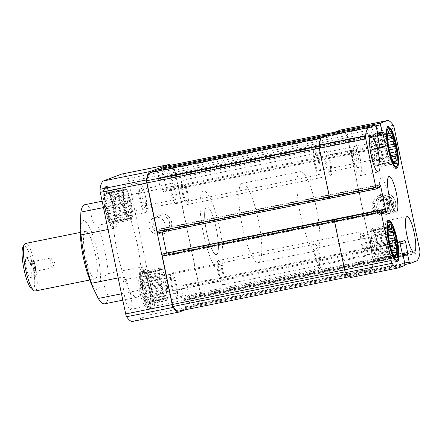 <?xml version="1.0" encoding="UTF-8"?>
<svg xmlns="http://www.w3.org/2000/svg" width="442" height="442" viewBox="0 0 442 442"><rect width="100%" height="100%" fill="white"/><g stroke="black" fill="none" stroke-linecap="round" stroke-linejoin="round"><path stroke-width="0.33" stroke-dasharray="2.21 1.66" d="M393.767 162.33L377.358 165.634A15.161 3.177 78.6 0 0 377.799 164.595L393.192 161.496M377.358 165.634L377.17 167.148L376.418 165.993A15.161 3.177 78.6 0 1 375.639 165.413L393.236 161.871A15.161 3.177 78.6 0 0 393.612 162.225M376.418 165.993L394.015 162.452M373.435 161.38L391.032 157.838A15.161 3.177 78.6 0 0 391.943 159.871L374.346 163.413A15.161 3.177 78.6 0 1 373.435 161.38L372.689 160.225L372.131 157.556L389.728 154.015A15.161 3.177 78.6 0 1 388.932 151.059L388.833 148.722L387.971 146.44L370.374 149.982A15.161 3.177 78.6 0 1 369.91 146.904L387.501 143.363A15.161 3.177 78.6 0 0 387.971 146.44M372.131 157.556A15.161 3.177 78.6 0 1 371.341 154.601L388.932 151.059M369.529 140.346L387.12 136.805A15.161 3.177 78.6 0 0 387.137 139.186L369.54 142.727A15.161 3.177 78.6 0 1 369.529 140.346L369.313 137.937L369.855 137.727L387.452 134.186A15.161 3.177 78.6 0 1 387.49 134.053L388.026 132.224M369.855 137.727A15.161 3.177 78.6 0 1 370.302 136.689L387.894 133.147M387.789 133.307A15.161 3.177 78.6 0 0 387.49 134.053M370.302 136.689L370.49 135.175L371.236 136.335A15.161 3.177 78.6 0 1 372.015 136.91L387.733 133.744M371.236 136.335L387.977 132.965M372.015 136.91L372.556 136.7L373.313 138.91A15.161 3.177 78.6 0 1 374.219 140.943L387.64 138.241M373.313 138.91L387.595 136.031M374.219 140.943L374.965 142.097L375.523 144.766A15.161 3.177 78.6 0 1 376.319 147.722L388.424 145.285M375.523 144.766L387.988 142.258M376.319 147.722L377.07 149.926L377.286 152.341A15.161 3.177 78.6 0 1 377.75 155.418L390.071 152.938M377.286 152.341L389.325 149.915M377.75 155.418L378.308 158.087L378.114 159.595A15.161 3.177 78.6 0 1 378.131 161.976L392.115 159.159M378.114 159.595L391.286 156.949M387.12 136.805L387.452 134.186M387.501 143.363L387.595 140.567L387.137 139.186M391.032 157.838L390.938 156.551L389.728 154.015M375.639 165.413L393.347 161.949L391.943 159.871M394.292 256.062L377.882 259.366A15.161 3.177 78.6 0 0 378.324 258.327L393.717 255.227M377.882 259.366L377.695 260.879L376.943 259.725A15.161 3.177 78.6 0 1 376.164 259.15L393.761 255.609A15.161 3.177 78.6 0 0 394.137 255.957M376.943 259.725L394.54 256.183M373.96 255.111L391.557 251.57A15.161 3.177 78.6 0 0 392.463 253.609L374.871 257.15A15.161 3.177 78.6 0 1 373.96 255.111L373.214 253.957L372.656 251.288L390.253 247.747A15.161 3.177 78.6 0 1 389.457 244.796L389.358 242.454L388.49 240.172L370.899 243.713A15.161 3.177 78.6 0 1 370.429 240.636L388.026 237.094A15.161 3.177 78.6 0 0 388.49 240.172M372.656 251.288A15.161 3.177 78.6 0 1 371.866 248.338L389.457 244.796M370.053 234.083L387.645 230.542A15.161 3.177 78.6 0 0 387.662 232.917L370.064 236.459A15.161 3.177 78.6 0 1 370.053 234.083L369.838 231.669L370.379 231.464L387.977 227.923A15.161 3.177 78.6 0 1 388.015 227.785L388.546 225.956M370.379 231.464A15.161 3.177 78.6 0 1 370.821 230.42L388.419 226.879M388.314 227.039A15.161 3.177 78.6 0 0 388.015 227.785M370.821 230.42L371.015 228.912L371.761 230.067A15.161 3.177 78.6 0 1 372.54 230.641L388.253 227.475M371.761 230.067L388.501 226.696M372.54 230.641L373.081 230.437L373.838 232.641A15.161 3.177 78.6 0 1 374.744 234.68L388.164 231.978M373.838 232.641L388.12 229.768M374.744 234.68L375.49 235.835L376.048 238.503A15.161 3.177 78.6 0 1 376.844 241.454L388.949 239.017M376.048 238.503L388.512 235.989M376.844 241.454L377.595 243.658L377.811 246.072A15.161 3.177 78.6 0 1 378.275 249.15L390.59 246.669M377.811 246.072L389.85 243.647M378.275 249.15L378.833 251.818L378.639 253.332A15.161 3.177 78.6 0 1 378.656 255.708L392.634 252.89M378.639 253.332L391.811 250.68M387.645 230.542L387.977 227.923M388.026 237.094L388.12 234.299L387.662 232.917M391.557 251.57L391.463 250.282L390.253 247.747M376.164 259.15L393.872 255.68L392.463 253.609M114.296 220.801A15.161 3.177 -101.4 0 1 114.257 220.934A15.161 3.177 -101.4 0 1 113.854 221.84L131.445 218.298A15.161 3.177 78.6 0 0 131.887 217.26L114.185 220.724L114.622 218.182L132.219 214.641A15.161 3.177 78.6 0 0 132.208 212.259L114.611 215.801A15.161 3.177 -101.4 0 1 114.622 218.182M129.727 218.077A15.161 3.177 78.6 0 0 130.512 218.657L112.914 222.199A15.161 3.177 -101.4 0 1 112.135 221.619L129.186 218.287L128.434 216.077A15.161 3.177 78.6 0 1 127.528 214.044L126.777 212.889L126.219 210.221A15.161 3.177 78.6 0 1 125.429 207.265L124.672 205.06L124.462 202.646A15.161 3.177 78.6 0 1 123.998 199.569L123.44 196.9L123.627 195.392A15.161 3.177 78.6 0 1 123.616 193.01L123.406 190.601L123.942 190.392A15.161 3.177 78.6 0 1 124.39 189.353L124.578 187.839L125.324 188.994A15.161 3.177 78.6 0 1 126.108 189.574L126.65 189.364L127.401 191.574A15.161 3.177 78.6 0 1 128.307 193.607L129.058 194.762L129.611 197.43A15.161 3.177 78.6 0 1 130.407 200.386L131.158 202.591L131.373 205.005A15.161 3.177 78.6 0 1 131.838 208.083L132.396 210.751L132.208 212.259M112.135 221.619L110.942 221.956L110.837 219.619A15.161 3.177 -101.4 0 1 109.931 217.586L127.528 214.044M110.837 219.619L128.434 216.077M109.931 217.586L108.533 216.558L108.627 213.762A15.161 3.177 -101.4 0 1 107.831 210.806L125.429 207.265M108.627 213.762L126.219 210.221M107.831 210.806L106.428 208.734L106.87 206.187A15.161 3.177 -101.4 0 1 106.4 203.11L123.998 199.569M106.87 206.187L124.462 202.646M106.4 203.11L105.19 200.574L106.036 198.933A15.161 3.177 -101.4 0 1 106.019 196.552L123.616 193.01M106.036 198.933L123.627 195.392M106.019 196.552L105.157 194.27L106.351 193.933A15.161 3.177 -101.4 0 1 106.793 192.894L124.39 189.353M106.351 193.933L123.942 190.392M106.793 192.894L106.329 191.513L107.732 192.535A15.161 3.177 -101.4 0 1 108.511 193.115L126.108 189.574M107.732 192.535L125.324 188.994M126.65 189.364L108.4 193.038L109.804 195.115A15.161 3.177 -101.4 0 1 110.715 197.149L128.307 193.607M109.804 195.115L127.401 191.574M110.715 197.149L110.809 198.436L112.019 200.972A15.161 3.177 -101.4 0 1 112.815 203.928L112.914 206.265L113.776 208.547A15.161 3.177 -101.4 0 1 114.246 211.624L131.838 208.083M113.776 208.547L131.373 205.005M150.125 301.09A15.161 3.177 -101.4 0 1 150.087 301.229A15.161 3.177 -101.4 0 1 149.683 302.135L167.28 298.593A15.161 3.177 78.6 0 0 167.722 297.549L150.015 301.019L150.457 298.472L168.048 294.93A15.161 3.177 78.6 0 0 168.037 292.554L150.44 296.096A15.161 3.177 -101.4 0 1 150.457 298.472M165.562 298.372A15.161 3.177 78.6 0 0 166.341 298.947L148.744 302.488A15.161 3.177 -101.4 0 1 147.965 301.914L165.021 298.577L164.264 296.372A15.161 3.177 78.6 0 1 163.358 294.333L162.612 293.179L162.054 290.51A15.161 3.177 78.6 0 1 161.258 287.56L160.507 285.355L160.297 282.941A15.161 3.177 78.6 0 1 159.827 279.863L159.269 277.195L159.463 275.681A15.161 3.177 78.6 0 1 159.446 273.305L159.236 270.891L159.777 270.686A15.161 3.177 78.6 0 1 160.219 269.648L160.407 268.134L161.159 269.288A15.161 3.177 78.6 0 1 161.938 269.863L162.479 269.659L163.231 271.863A15.161 3.177 78.6 0 1 164.142 273.902L164.888 275.057L165.446 277.725A15.161 3.177 78.6 0 1 166.242 280.676L166.993 282.886L167.203 285.3A15.161 3.177 78.6 0 1 167.673 288.372L168.225 291.04L168.037 292.554M147.965 301.914L146.772 302.251L146.672 299.914A15.161 3.177 -101.4 0 1 145.761 297.875L163.358 294.333M146.672 299.914L164.264 296.372M145.761 297.875L144.363 296.853L144.457 294.052A15.161 3.177 -101.4 0 1 143.667 291.101L161.258 287.56M144.457 294.052L162.054 290.51M143.667 291.101L142.258 289.024L142.7 286.482A15.161 3.177 -101.4 0 1 142.236 283.405L159.827 279.863M142.7 286.482L160.297 282.941M142.236 283.405L141.026 280.869L141.865 279.222A15.161 3.177 -101.4 0 1 141.854 276.847L159.446 273.305M141.865 279.222L159.463 275.681M141.854 276.847L140.987 274.565L142.18 274.228A15.161 3.177 -101.4 0 1 142.628 273.189L160.219 269.648M142.18 274.228L159.777 270.686M142.628 273.189L142.164 271.808L143.562 272.83A15.161 3.177 -101.4 0 1 144.341 273.405L161.938 269.863M143.562 272.83L161.159 269.288M162.479 269.659L144.23 273.333L145.639 275.405A15.161 3.177 -101.4 0 1 146.545 277.443L164.142 273.902M145.639 275.405L163.231 271.863M146.545 277.443L146.639 278.731L147.849 281.267A15.161 3.177 -101.4 0 1 148.645 284.217L148.744 286.56L149.611 288.841A15.161 3.177 -101.4 0 1 150.076 291.913L167.673 288.372M149.611 288.841L167.203 285.3M108.047 229.475L113.572 228.359A50.537 10.591 78.6 0 0 125.202 279.908L124.429 280.062A50.537 10.591 -101.4 0 1 123.274 276.885L118.163 277.919M103.472 207.585L113.445 205.574A50.537 10.591 78.6 0 1 117.257 198.176A50.537 10.591 78.6 0 1 124.788 205.502A15.161 3.177 -101.4 0 1 123.975 185.988A15.161 3.177 -101.4 0 1 130.031 199.961A15.161 3.177 -101.4 0 1 130.07 215.679A15.161 3.177 -101.4 0 1 129.959 215.713A15.161 3.177 -101.4 0 1 129.257 215.525A50.537 10.591 78.6 0 1 140.887 267.073A21.227 4.448 -101.4 0 1 140.959 267.056A21.227 4.448 -101.4 0 1 149.435 286.62A21.227 4.448 -101.4 0 1 149.484 308.627A21.227 4.448 -101.4 0 1 149.335 308.671A21.227 4.448 -101.4 0 1 141.015 289.858A50.537 10.591 78.6 0 1 137.202 297.256A50.537 10.591 78.6 0 1 129.677 289.93A15.161 3.177 -101.4 0 1 130.594 309.417A15.161 3.177 -101.4 0 1 130.484 309.444A15.161 3.177 -101.4 0 1 124.379 295.212A15.161 3.177 -101.4 0 1 124.5 279.72A15.161 3.177 -101.4 0 1 125.202 279.908M129.257 215.525L128.484 215.685A50.537 10.591 -101.4 0 1 129.639 218.856A18.194 3.812 -101.4 0 1 122.865 203.685A50.537 10.591 -101.4 0 1 124.014 205.657L124.788 205.502M122.865 203.685L91.091 210.077A50.537 10.591 78.6 0 0 84.709 204.729M121.765 174.043A52.559 11.017 -101.4 0 1 127.81 178.695A3.437 0.718 -101.4 0 1 128.777 181.496L154.175 303.09A3.437 0.718 -101.4 0 1 154.44 306.162A52.559 11.017 -101.4 0 1 150.728 314.56L133.07 321.279A52.559 11.017 -101.4 0 1 132.699 321.389M113.572 228.359A21.227 4.448 -101.4 0 1 113.506 228.376A21.227 4.448 -101.4 0 1 104.953 208.447A21.227 4.448 -101.4 0 1 105.13 186.762A21.227 4.448 -101.4 0 1 113.445 205.574M86.731 270.863A35.266 7.392 78.6 0 0 97.621 289.626A35.266 7.392 78.6 0 0 99.947 268.637A35.266 7.392 78.6 0 0 87.173 223.182A35.266 7.392 78.6 0 0 80.93 242.039M129.639 218.856L97.859 225.254A50.537 10.591 78.6 0 1 108.334 273.626C102.4 274.488 102.467 286.035 108.467 296.411L141.015 289.858M104.649 303.809A50.537 10.591 78.6 0 0 108.467 296.411M97.859 225.254C93.223 225.028 90.964 219.972 91.091 210.077M112.815 203.928L130.407 200.386M112.019 200.972L129.611 197.43M108.334 273.626L140.887 267.073M123.274 276.885A18.194 3.812 -101.4 0 1 130.047 292.063A50.537 10.591 -101.4 0 1 128.898 290.085L129.677 289.93M130.047 292.063L121.478 293.786M148.645 284.217L166.242 280.676M147.849 281.267L165.446 277.725M363.341 272.902A1.619 0.337 -101.4 0 1 363.33 272.902L404.983 264.52L363.341 272.902L369.683 270.487A52.559 11.017 -101.4 0 0 373.396 262.089A3.437 0.718 -101.4 0 0 373.131 259.018L347.732 137.429A3.437 0.718 -101.4 0 0 346.766 134.622A52.559 11.017 -101.4 0 0 340.721 129.976M363.33 272.902A1.619 0.337 -101.4 0 1 362.689 271.443L362.484 270.454A1.619 0.337 -101.4 0 0 363.125 271.913A1.619 0.337 -101.4 0 1 363.125 271.913L369.473 269.498A51.548 10.807 -101.4 0 0 373.12 261.261A2.425 0.508 -101.4 0 0 372.932 259.095L347.528 137.501A2.425 0.508 -101.4 0 0 346.848 135.523A51.548 10.807 -101.4 0 0 340.92 130.965A51.548 10.807 -101.4 0 0 340.555 131.07L334.218 133.484A1.619 0.337 -101.4 0 0 334.224 135.186L334.019 134.197A1.619 0.337 -101.4 0 1 333.898 133.407M329.058 134.385A1.619 0.337 -101.4 0 1 329.688 135.849L329.892 136.838L157.44 171.546L158.761 177.877L158.612 180.065L160.678 189.955A2.425 0.508 -101.4 0 0 161.639 192.148A2.425 0.508 -101.4 0 0 161.656 192.143L166.148 190.436A2.425 0.508 -101.4 0 0 166.137 187.878L164.07 177.988L163.092 176.225L161.772 169.899A1.619 0.337 -101.4 0 1 161.65 169.109M330.036 198.265L330.235 198.187A1.619 0.337 -101.4 0 1 330.224 198.193A1.619 0.337 -101.4 0 1 329.583 196.729L319.444 148.192A2.425 0.508 -101.4 0 1 319.257 146.026A51.548 10.807 -101.4 0 1 322.903 137.788L329.24 135.374A1.619 0.337 -101.4 0 1 329.251 135.374A1.619 0.337 -101.4 0 1 329.892 136.838M404.861 263.73L358.357 273.09L358.153 272.101A1.619 0.337 -101.4 0 1 358.158 273.808L351.821 276.217A51.548 10.807 -101.4 0 1 351.456 276.322A51.548 10.807 -101.4 0 1 345.528 271.764A2.425 0.508 -101.4 0 1 344.848 269.786L334.704 221.249A1.619 0.337 -101.4 0 1 334.699 219.547M358.357 273.09A1.619 0.337 -101.4 0 1 358.368 274.797L352.025 277.206A52.559 11.017 -101.4 0 1 351.655 277.316M168.468 165.678A51.548 10.807 -101.4 0 1 174.397 170.236A2.425 0.508 -101.4 0 1 175.076 172.214L200.48 293.808A2.425 0.508 -101.4 0 1 200.668 295.974A51.548 10.807 -101.4 0 1 197.022 304.212L190.684 306.626A1.619 0.337 -101.4 0 1 190.673 306.626A1.619 0.337 -101.4 0 1 190.032 305.162L188.712 298.836L188.856 296.643L186.795 286.759A2.425 0.508 -101.4 0 0 185.833 284.56A2.425 0.508 -101.4 0 0 185.817 284.565L181.319 286.278A2.425 0.508 -101.4 0 0 181.336 288.836L183.402 298.72L184.375 300.483L185.701 306.814A1.619 0.337 -101.4 0 1 185.706 308.516L179.369 310.93A51.548 10.807 -101.4 0 1 179.004 311.035M395.518 201.878A10.105 9.879 -110.8 0 0 379.197 196.237A10.105 9.879 -110.8 0 0 382.778 213.364A10.105 9.879 -110.8 0 0 395.518 201.878M185.143 309.803L197.231 305.201L150.728 314.56M170.573 165.253A52.559 11.017 -101.4 0 1 174.314 169.336A3.437 0.718 -101.4 0 1 175.281 172.137L200.679 293.731A3.437 0.718 -101.4 0 1 200.944 296.803A52.559 11.017 -101.4 0 1 197.231 305.201M156.811 170.082A1.619 0.337 -101.4 0 1 157.44 171.546M163.54 253.769L164.501 256.388L166.512 255.62A2.425 0.508 -101.4 0 0 166.523 253.167M162.103 232.033L161.871 230.917A2.425 0.508 -101.4 0 0 160.916 228.724A2.425 0.508 -101.4 0 0 160.894 228.724L158.888 229.492L159.065 232.409L157.783 232.901M171.524 221.823A10.105 9.879 -110.8 0 0 155.203 216.182A10.105 9.879 -110.8 0 0 158.777 233.31A10.105 9.879 -110.8 0 0 171.524 221.823M388.275 213.718A18.194 3.812 78.6 0 0 388.231 194.856A18.194 3.812 78.6 0 0 380.965 178.087A18.194 3.812 78.6 0 0 380.816 196.673A18.194 3.812 78.6 0 0 388.142 213.757A18.194 3.812 78.6 0 0 388.275 213.718M95.373 278.858A24.255 5.083 78.6 0 0 95.317 253.708A24.255 5.083 78.6 0 0 85.632 231.348A24.255 5.083 78.6 0 0 85.433 256.128A24.255 5.083 78.6 0 0 95.201 278.908A24.255 5.083 78.6 0 0 95.373 278.858M124.429 280.062A15.161 3.177 -101.4 0 1 128.898 290.085M128.484 215.685A15.161 3.177 -101.4 0 1 124.014 205.657M165.816 294.007A10.105 2.116 78.6 0 0 166.142 293.709A10.105 2.116 78.6 0 0 165.827 283.703A10.105 2.116 78.6 0 0 162.247 274.349A10.105 2.116 78.6 0 0 161.501 283.637A10.105 2.116 78.6 0 0 165.816 294.007M168.048 294.93L168.264 297.344L167.722 297.549M167.28 298.593L167.087 300.101L166.341 298.947M167.137 291.958A8.359 1.751 78.6 0 0 167.407 291.709A8.359 1.751 78.6 0 0 167.142 283.438A8.359 1.751 78.6 0 0 164.186 275.703A8.359 1.751 78.6 0 0 163.778 275.587A8.359 1.751 78.6 0 0 163.711 284.129A8.359 1.751 78.6 0 0 167.076 291.974A8.359 1.751 78.6 0 0 167.137 291.958M222.425 280.83A8.359 1.751 78.6 0 0 222.403 272.161A8.359 1.751 78.6 0 0 219.066 264.46A8.359 1.751 78.6 0 0 219 272.996A8.359 1.751 78.6 0 0 222.365 280.847A8.359 1.751 78.6 0 0 222.425 280.83M223.249 284.781A12.398 2.597 78.6 0 0 223.221 271.929A12.398 2.597 78.6 0 0 218.271 260.498A12.398 2.597 78.6 0 0 218.171 273.167A12.398 2.597 78.6 0 0 223.166 284.808A12.398 2.597 78.6 0 0 223.249 284.781M366.639 255.924A12.398 2.597 78.6 0 0 366.611 243.067A12.398 2.597 78.6 0 0 361.655 231.636A12.398 2.597 78.6 0 0 361.556 244.304A12.398 2.597 78.6 0 0 366.551 255.946A12.398 2.597 78.6 0 0 366.639 255.924M365.81 251.968A8.359 1.751 78.6 0 0 365.794 243.304A8.359 1.751 78.6 0 0 362.457 235.597A8.359 1.751 78.6 0 0 362.385 244.139A8.359 1.751 78.6 0 0 365.755 251.984A8.359 1.751 78.6 0 0 365.81 251.968M395.723 255.973A18.194 3.812 78.6 0 0 395.684 237.111A18.194 3.812 78.6 0 0 388.419 220.337A18.194 3.812 78.6 0 0 388.269 238.929A18.194 3.812 78.6 0 0 395.596 256.012A18.194 3.812 78.6 0 0 395.723 255.973M392.037 246.686A8.359 1.751 78.6 0 0 392.015 238.023A8.359 1.751 78.6 0 0 388.678 230.321A8.359 1.751 78.6 0 0 388.352 230.586A8.359 1.751 78.6 0 0 388.612 238.857A8.359 1.751 78.6 0 0 391.573 246.586A8.359 1.751 78.6 0 0 391.977 246.702A8.359 1.751 78.6 0 0 392.037 246.686M394.071 248.061A10.105 2.116 78.6 0 0 393.816 236.52A10.105 2.116 78.6 0 0 389.612 228.586A10.105 2.116 78.6 0 0 389.932 238.592A10.105 2.116 78.6 0 0 393.507 247.94A10.105 2.116 78.6 0 0 394.071 248.061M146.092 306.295A15.161 3.177 78.6 0 0 146.059 290.576A15.161 3.177 78.6 0 0 140.004 276.598A15.161 3.177 78.6 0 0 139.882 292.09A15.161 3.177 78.6 0 0 145.987 306.328A15.161 3.177 78.6 0 0 146.092 306.295M145.059 301.35A10.105 2.116 78.6 0 0 145.39 301.052A10.105 2.116 78.6 0 0 145.07 291.046A10.105 2.116 78.6 0 0 141.49 281.698A10.105 2.116 78.6 0 0 140.744 290.985A10.105 2.116 78.6 0 0 145.059 301.35M146.379 299.3A8.359 1.751 78.6 0 0 146.65 299.052A8.359 1.751 78.6 0 0 146.39 290.781A8.359 1.751 78.6 0 0 143.429 283.051A8.359 1.751 78.6 0 0 143.026 282.935A8.359 1.751 78.6 0 0 142.954 291.471A8.359 1.751 78.6 0 0 146.324 299.317A8.359 1.751 78.6 0 0 146.379 299.3M175.706 293.4A8.359 1.751 78.6 0 0 175.684 284.736A8.359 1.751 78.6 0 0 172.347 277.029A8.359 1.751 78.6 0 0 172.281 285.571A8.359 1.751 78.6 0 0 175.645 293.416A8.359 1.751 78.6 0 0 175.706 293.4M176.529 297.356A12.398 2.597 78.6 0 0 176.502 284.499A12.398 2.597 78.6 0 0 171.551 273.068A12.398 2.597 78.6 0 0 171.452 285.736A12.398 2.597 78.6 0 0 176.446 297.378A12.398 2.597 78.6 0 0 176.529 297.356M319.92 268.493A12.398 2.597 78.6 0 0 319.892 255.636A12.398 2.597 78.6 0 0 314.936 244.205A12.398 2.597 78.6 0 0 314.837 256.874A12.398 2.597 78.6 0 0 319.831 268.515A12.398 2.597 78.6 0 0 319.92 268.493M319.091 264.537A8.359 1.751 78.6 0 0 319.074 255.874A8.359 1.751 78.6 0 0 315.737 248.166A8.359 1.751 78.6 0 0 315.665 256.708A8.359 1.751 78.6 0 0 319.036 264.554A8.359 1.751 78.6 0 0 319.091 264.537M374.385 253.41A8.359 1.751 78.6 0 0 374.363 244.741A8.359 1.751 78.6 0 0 371.026 237.039A8.359 1.751 78.6 0 0 370.694 237.304A8.359 1.751 78.6 0 0 370.96 245.575A8.359 1.751 78.6 0 0 373.915 253.31A8.359 1.751 78.6 0 0 374.324 253.426A8.359 1.751 78.6 0 0 374.385 253.41M376.418 254.78A10.105 2.116 78.6 0 0 376.164 243.238A10.105 2.116 78.6 0 0 371.96 235.304A10.105 2.116 78.6 0 0 372.274 245.31A10.105 2.116 78.6 0 0 375.855 254.664A10.105 2.116 78.6 0 0 376.418 254.78M370.429 240.636L369.877 237.973L370.064 236.459M371.866 248.338L371.109 246.128L370.899 243.713M375.623 259.355L374.871 257.15M378.656 255.708L378.866 258.122L378.324 258.327M151.037 308.317A21.227 4.448 78.6 0 0 150.987 286.311A21.227 4.448 78.6 0 0 142.512 266.741A21.227 4.448 78.6 0 0 141.672 267.416A21.227 4.448 78.6 0 0 142.335 288.427A21.227 4.448 78.6 0 0 149.855 308.063A21.227 4.448 78.6 0 0 150.888 308.361A21.227 4.448 78.6 0 0 151.037 308.317M149.153 307.046A19.608 4.111 -101.4 0 1 148.064 306.814A19.608 4.111 -101.4 0 1 141.12 288.676A19.608 4.111 -101.4 0 1 140.506 269.261A19.608 4.111 -101.4 0 1 141.142 268.681A19.608 4.111 -101.4 0 1 149.037 286.383A19.608 4.111 -101.4 0 1 149.153 307.046M150.076 291.913L149.982 294.715L150.44 296.096M149.683 302.135L148.843 303.776L148.744 302.488M148.617 304.477A16.978 3.558 78.6 0 0 149.556 303.057A16.978 3.558 78.6 0 0 148.639 287.162A16.978 3.558 78.6 0 0 143.33 272.145A16.978 3.558 78.6 0 0 141.136 285.692A16.978 3.558 78.6 0 0 148.617 304.477M388.059 220.829A21.227 4.448 78.6 0 0 387.214 220.652A21.227 4.448 78.6 0 0 387.043 242.338A21.227 4.448 78.6 0 0 395.59 262.272A21.227 4.448 78.6 0 0 395.745 262.228A21.227 4.448 78.6 0 0 396.303 261.78M396.43 261.598A21.227 4.448 78.6 0 0 395.767 240.586A21.227 4.448 78.6 0 0 388.247 220.95M129.981 213.713A10.105 2.116 78.6 0 0 130.313 213.414A10.105 2.116 78.6 0 0 129.992 203.408A10.105 2.116 78.6 0 0 126.412 194.06A10.105 2.116 78.6 0 0 125.666 203.348A10.105 2.116 78.6 0 0 129.981 213.713M132.219 214.641L132.429 217.05L131.887 217.26M131.445 218.298L131.257 219.812L130.512 218.657M131.302 211.663A8.359 1.751 78.6 0 0 131.572 211.414A8.359 1.751 78.6 0 0 131.313 203.143A8.359 1.751 78.6 0 0 128.351 195.414A8.359 1.751 78.6 0 0 127.948 195.298A8.359 1.751 78.6 0 0 127.876 203.834A8.359 1.751 78.6 0 0 131.246 211.679A8.359 1.751 78.6 0 0 131.302 211.663M186.59 200.535A8.359 1.751 78.6 0 0 186.574 191.872A8.359 1.751 78.6 0 0 183.237 184.165A8.359 1.751 78.6 0 0 183.17 192.706A8.359 1.751 78.6 0 0 186.535 200.552A8.359 1.751 78.6 0 0 186.59 200.535M187.419 204.491A12.398 2.597 78.6 0 0 187.391 191.635A12.398 2.597 78.6 0 0 182.435 180.203A12.398 2.597 78.6 0 0 182.336 192.872A12.398 2.597 78.6 0 0 187.331 204.513A12.398 2.597 78.6 0 0 187.419 204.491M330.804 175.629A12.398 2.597 78.6 0 0 330.776 162.772A12.398 2.597 78.6 0 0 325.826 151.341A12.398 2.597 78.6 0 0 325.726 164.01A12.398 2.597 78.6 0 0 330.721 175.651A12.398 2.597 78.6 0 0 330.804 175.629M329.981 171.673A8.359 1.751 78.6 0 0 329.959 163.01A8.359 1.751 78.6 0 0 326.621 155.308A8.359 1.751 78.6 0 0 326.555 163.844A8.359 1.751 78.6 0 0 329.92 171.689A8.359 1.751 78.6 0 0 329.981 171.673M359.893 175.678A18.194 3.812 78.6 0 0 359.849 156.816A18.194 3.812 78.6 0 0 352.583 140.048A18.194 3.812 78.6 0 0 352.434 158.634A18.194 3.812 78.6 0 0 359.766 175.717A18.194 3.812 78.6 0 0 359.893 175.678M356.202 166.396A8.359 1.751 78.6 0 0 356.186 157.728A8.359 1.751 78.6 0 0 352.849 150.026A8.359 1.751 78.6 0 0 352.517 150.291A8.359 1.751 78.6 0 0 352.782 158.562A8.359 1.751 78.6 0 0 355.738 166.297A8.359 1.751 78.6 0 0 356.147 166.413A8.359 1.751 78.6 0 0 356.202 166.396M358.241 167.767A10.105 2.116 78.6 0 0 357.987 156.225A10.105 2.116 78.6 0 0 353.782 148.291A10.105 2.116 78.6 0 0 354.097 158.297A10.105 2.116 78.6 0 0 357.677 167.651A10.105 2.116 78.6 0 0 358.241 167.767M145.567 212.563A15.161 3.177 78.6 0 0 145.534 196.845A15.161 3.177 78.6 0 0 139.479 182.866A15.161 3.177 78.6 0 0 139.357 198.359A15.161 3.177 78.6 0 0 145.462 212.591A15.161 3.177 78.6 0 0 145.567 212.563M144.534 207.618A10.105 2.116 78.6 0 0 144.865 207.32A10.105 2.116 78.6 0 0 144.551 197.314A10.105 2.116 78.6 0 0 140.97 187.96A10.105 2.116 78.6 0 0 140.225 197.248A10.105 2.116 78.6 0 0 144.534 207.618M145.854 205.569A8.359 1.751 78.6 0 0 146.125 205.32A8.359 1.751 78.6 0 0 145.866 197.044A8.359 1.751 78.6 0 0 142.904 189.314A8.359 1.751 78.6 0 0 142.501 189.198A8.359 1.751 78.6 0 0 142.435 197.74A8.359 1.751 78.6 0 0 145.799 205.585A8.359 1.751 78.6 0 0 145.854 205.569M175.181 199.662A8.359 1.751 78.6 0 0 175.165 190.999A8.359 1.751 78.6 0 0 171.827 183.297A8.359 1.751 78.6 0 0 171.756 191.834A8.359 1.751 78.6 0 0 175.12 199.679A8.359 1.751 78.6 0 0 175.181 199.662M176.01 203.618A12.398 2.597 78.6 0 0 175.977 190.767A12.398 2.597 78.6 0 0 171.026 179.336A12.398 2.597 78.6 0 0 170.927 192.005A12.398 2.597 78.6 0 0 175.922 203.646A12.398 2.597 78.6 0 0 176.01 203.618M319.395 174.756A12.398 2.597 78.6 0 0 319.367 161.905A12.398 2.597 78.6 0 0 314.417 150.473A12.398 2.597 78.6 0 0 314.312 163.142A12.398 2.597 78.6 0 0 319.306 174.783A12.398 2.597 78.6 0 0 319.395 174.756M318.572 170.805A8.359 1.751 78.6 0 0 318.549 162.137A8.359 1.751 78.6 0 0 315.212 154.435A8.359 1.751 78.6 0 0 315.146 162.971A8.359 1.751 78.6 0 0 318.511 170.822A8.359 1.751 78.6 0 0 318.572 170.805M373.86 159.672A8.359 1.751 78.6 0 0 373.838 151.009A8.359 1.751 78.6 0 0 370.501 143.307A8.359 1.751 78.6 0 0 370.169 143.573A8.359 1.751 78.6 0 0 370.435 151.844A8.359 1.751 78.6 0 0 373.391 159.573A8.359 1.751 78.6 0 0 373.799 159.689A8.359 1.751 78.6 0 0 373.86 159.672M375.893 161.048A10.105 2.116 78.6 0 0 375.639 149.507A10.105 2.116 78.6 0 0 371.435 141.573A10.105 2.116 78.6 0 0 371.75 151.578A10.105 2.116 78.6 0 0 375.33 160.927A10.105 2.116 78.6 0 0 375.893 161.048M369.91 146.904L369.352 144.236L369.54 142.727M371.341 154.601L370.584 152.396L370.374 149.982M375.098 165.623L374.346 163.413M378.131 161.976L378.341 164.385L377.799 164.595M115.202 228.022A21.227 4.448 78.6 0 0 115.152 206.016A21.227 4.448 78.6 0 0 106.677 186.452A21.227 4.448 78.6 0 0 105.842 187.121A21.227 4.448 78.6 0 0 106.505 208.138A21.227 4.448 78.6 0 0 114.019 227.768A21.227 4.448 78.6 0 0 115.053 228.066A21.227 4.448 78.6 0 0 115.202 228.022M113.323 226.752A19.608 4.111 -101.4 0 1 112.229 226.519A19.608 4.111 -101.4 0 1 105.284 208.381A19.608 4.111 -101.4 0 1 104.671 188.966A19.608 4.111 -101.4 0 1 105.306 188.386A19.608 4.111 -101.4 0 1 113.207 206.088A19.608 4.111 -101.4 0 1 113.323 226.752M114.246 211.624L114.146 214.42L114.611 215.801M113.854 221.84L113.008 223.481L112.914 222.199M112.787 224.182A16.978 3.558 78.6 0 0 113.721 222.762A16.978 3.558 78.6 0 0 112.804 206.867A16.978 3.558 78.6 0 0 107.5 191.85A16.978 3.558 78.6 0 0 105.301 205.397A16.978 3.558 78.6 0 0 112.787 224.182M387.535 127.097A21.227 4.448 78.6 0 0 386.695 126.92A21.227 4.448 78.6 0 0 386.518 148.606A21.227 4.448 78.6 0 0 395.071 168.535A21.227 4.448 78.6 0 0 395.22 168.496A21.227 4.448 78.6 0 0 395.778 168.048M395.905 167.866A21.227 4.448 78.6 0 0 395.242 146.849A21.227 4.448 78.6 0 0 387.722 127.219M168.264 297.344L150.015 301.019M168.225 291.04L149.982 294.715M166.993 282.886L148.744 286.56M164.888 275.057L146.639 278.731M160.407 268.134L142.164 271.808M159.236 270.891L140.987 274.565M159.269 277.195L141.026 280.869M160.507 285.355L142.258 289.024M162.612 293.179L144.363 296.853M165.021 298.577L146.772 302.251M167.087 300.101L148.843 303.776M132.429 217.05L114.185 220.724M132.396 210.751L114.146 214.42M131.158 202.591L112.914 206.265M129.058 194.762L110.809 198.436M124.578 187.839L106.329 191.513M123.406 190.601L105.157 194.27M123.44 196.9L105.19 200.574M124.672 205.06L106.428 208.734M126.777 212.889L108.533 216.558M129.186 218.287L110.942 221.956M131.257 219.812L113.008 223.481M378.866 258.122L393.673 255.139M378.833 251.818L391.352 249.299M377.595 243.658L389.352 241.293M375.49 235.835L388.242 233.266M373.081 230.437L391.33 226.763M371.015 228.912L389.258 225.238M369.838 231.669L388.087 227.995M369.877 237.973L388.12 234.299M371.109 246.128L389.358 242.454M373.214 253.957L391.463 250.282M377.695 260.879L395.938 257.205M378.341 164.385L393.148 161.407M378.308 158.087L390.833 155.562M377.07 149.926L388.833 147.562M374.965 142.097L387.722 139.534M372.556 136.7L390.805 133.031M370.49 135.175L388.739 131.506M369.313 137.937L387.562 134.263M369.352 144.236L387.595 140.567M370.584 152.396L388.833 148.722M372.689 160.225L390.938 156.551M377.17 167.148L395.413 163.474M216.481 254.482A24.255 5.083 78.6 0 0 216.42 229.332A24.255 5.083 78.6 0 0 206.734 206.972A24.255 5.083 78.6 0 0 206.536 231.752A24.255 5.083 78.6 0 0 216.309 254.531A24.255 5.083 78.6 0 0 216.481 254.482A24.255 5.083 78.6 0 0 216.42 229.332A24.255 5.083 78.6 0 0 206.734 206.972A24.255 5.083 78.6 0 0 206.536 231.752A24.255 5.083 78.6 0 0 216.309 254.531A24.255 5.083 78.6 0 0 216.481 254.482M219.785 270.3A40.426 8.475 78.6 0 0 219.691 228.387A40.426 8.475 78.6 0 0 203.541 191.115A40.426 8.475 78.6 0 0 203.215 232.42A40.426 8.475 78.6 0 0 219.497 270.382A40.426 8.475 78.6 0 0 219.785 270.3A40.426 8.475 78.6 0 0 219.691 228.387A40.426 8.475 78.6 0 0 203.541 191.115A40.426 8.475 78.6 0 0 203.215 232.42A40.426 8.475 78.6 0 0 219.497 270.382A40.426 8.475 78.6 0 0 219.785 270.3M316.665 250.802A40.426 8.475 78.6 0 0 316.571 208.884A40.426 8.475 78.6 0 0 300.427 171.618A40.426 8.475 78.6 0 0 300.096 212.922A40.426 8.475 78.6 0 0 316.384 250.885A40.426 8.475 78.6 0 0 316.665 250.802M169.496 222.293A8.359 8.166 -110.8 0 0 158.518 216.094A8.359 8.166 -110.8 0 0 153.855 226.807A8.359 8.166 -110.8 0 0 169.496 222.293M165.032 223.995A8.359 8.166 -110.8 0 0 154.048 217.796A8.359 8.166 -110.8 0 0 149.39 228.508A8.359 8.166 -110.8 0 0 165.032 223.995M393.496 202.348A8.359 8.166 -110.8 0 0 382.512 196.149A8.359 8.166 -110.8 0 0 377.855 206.862A8.359 8.166 -110.8 0 0 393.496 202.348M388.225 204.353A8.359 8.166 -110.8 0 0 377.241 198.154A8.359 8.166 -110.8 0 0 372.584 208.867A8.359 8.166 -110.8 0 0 388.225 204.353M31.719 289.096A22.238 4.663 78.6 0 0 32.957 289.361A22.238 4.663 78.6 0 0 32.393 263.968A22.238 4.663 78.6 0 0 23.144 246.514M30.476 277.493A10.105 2.116 78.6 0 0 30.454 267.018A10.105 2.116 78.6 0 0 26.415 257.697A10.105 2.116 78.6 0 0 26.332 268.023A10.105 2.116 78.6 0 0 30.404 277.515A10.105 2.116 78.6 0 0 30.476 277.493M35.133 290.996A24.255 5.083 78.6 0 0 35.305 290.947A24.255 5.083 78.6 0 0 35.249 265.797A24.255 5.083 78.6 0 0 25.564 243.437M258.537 262.504A40.426 8.475 78.6 0 0 258.443 220.586A40.426 8.475 78.6 0 0 242.293 183.314A40.426 8.475 78.6 0 0 241.967 224.624A40.426 8.475 78.6 0 0 258.25 262.587A40.426 8.475 78.6 0 0 258.537 262.504M35.128 276.559A10.105 2.116 78.6 0 0 35.1 266.078A10.105 2.116 78.6 0 0 31.067 256.763A10.105 2.116 78.6 0 0 30.984 267.09A10.105 2.116 78.6 0 0 35.056 276.582A10.105 2.116 78.6 0 0 35.128 276.559M34.299 272.603A6.066 1.271 78.6 0 0 34.498 272.427A6.066 1.271 78.6 0 0 34.305 266.421A6.066 1.271 78.6 0 0 32.161 260.813A6.066 1.271 78.6 0 0 31.713 266.382A6.066 1.271 78.6 0 0 34.299 272.603M35.122 271.322A4.973 1.044 78.6 0 0 35.288 271.178A4.973 1.044 78.6 0 0 35.133 266.255A4.973 1.044 78.6 0 0 33.371 261.658A4.973 1.044 78.6 0 0 33.128 261.587A4.973 1.044 78.6 0 0 33.089 266.664A4.973 1.044 78.6 0 0 35.089 271.333A4.973 1.044 78.6 0 0 35.122 271.322M52.681 267.791A4.973 1.044 78.6 0 0 52.946 267.404A4.973 1.044 78.6 0 0 52.686 262.719A4.973 1.044 78.6 0 0 51.112 258.299A4.973 1.044 78.6 0 0 50.681 258.056A4.973 1.044 78.6 0 0 50.648 258.062A4.973 1.044 78.6 0 0 50.659 263.217A4.973 1.044 78.6 0 0 52.642 267.802A4.973 1.044 78.6 0 0 52.681 267.791M385.662 209.226A5.055 4.939 69.2 0 1 382.833 199.563A5.055 4.939 69.2 0 1 389.242 202.524A5.055 4.939 69.2 0 1 385.662 209.226M382.048 210.602A5.055 4.939 69.2 0 1 379.219 200.933A5.055 4.939 69.2 0 1 385.634 203.9A5.055 4.939 69.2 0 1 382.048 210.602M382.65 213.469A7.984 7.801 69.2 0 1 378.175 198.198A7.984 7.801 69.2 0 1 388.308 202.884A7.984 7.801 69.2 0 1 382.65 213.469M383.855 213.011A7.984 7.801 69.2 0 1 379.38 197.74A7.984 7.801 69.2 0 1 389.512 202.425A7.984 7.801 69.2 0 1 383.855 213.011M384.706 214.928A10.105 9.879 69.2 0 1 379.048 195.596A10.105 9.879 69.2 0 1 391.872 201.524A10.105 9.879 69.2 0 1 384.706 214.928M387.899 213.713A10.105 9.879 69.2 0 1 382.236 194.381A10.105 9.879 69.2 0 1 395.065 200.314A10.105 9.879 69.2 0 1 387.899 213.713M382.711 196.624L385.849 211.652L385.048 211.956L381.91 196.928L385.811 195.999L388.954 211.027L388.148 211.331L385.01 196.303L385.811 195.999M385.849 211.652L388.954 211.027M385.048 211.956L388.148 211.331M381.91 196.928L385.01 196.303M416.187 261.128L369.683 270.487M329.24 135.374L323.29 136.572L329.251 135.374M322.903 137.788L321.13 138.147M190.673 306.626L363.125 271.913L190.684 306.626M369.473 269.498L197.022 304.212M419.9 252.73L373.396 262.089M404.872 265.432L358.368 274.797M398.529 267.846L352.025 277.206M393.269 125.263L346.766 134.622M394.236 128.064L347.732 137.429M419.635 249.658L373.131 259.018M373.12 261.261L200.668 295.974M372.932 259.095L200.48 293.808M347.528 137.501L175.076 172.214M346.848 135.523L174.397 170.236M340.555 131.07L334.605 132.268M334.218 133.484L328.262 134.677M319.257 146.026L318.953 146.087M345.528 271.764L345.208 271.83M351.821 276.217L179.369 310.93M358.158 273.808L185.706 308.516M200.944 296.803L154.44 306.162M200.679 293.731L154.175 303.09M175.281 172.137L128.777 181.496M174.314 169.336L127.81 178.695M179.574 311.919L133.07 321.279M362.484 270.454L190.032 305.162M404.706 262.984L362.689 271.443M403.054 255.691L188.712 298.836M402.435 254.962L188.706 297.985M402.424 254.935L188.867 297.925M402.165 253.708L188.856 296.643M400.137 243.813L186.795 286.759M404.773 240.492L185.817 284.565M400.281 242.205L181.319 286.278M400.292 244.763L181.336 288.836M402.358 254.647L183.402 298.72M183.883 299.82L402.839 255.747L183.889 299.814M184.054 299.753L402.778 255.73L184.049 299.753M403.331 256.415L184.375 300.483M358.153 272.101L185.701 306.814M382.811 210.425L163.855 254.498M382.976 211.215L164.021 255.288M383.446 212.315L164.507 256.388L383.457 212.315M383.208 212.005L166.512 255.62M378.004 187.414L161.871 230.917M379.855 184.657L160.894 228.724M377.844 185.419L158.888 229.492M377.855 186.695L158.899 230.768M378.021 187.485L159.065 231.558M378.026 188.342L159.065 232.409M334.224 135.186L161.772 169.899M377.562 133.059L163.092 176.225M375.993 125.749L334.019 134.197M158.761 177.877L377.717 133.804L163.418 176.955M163.59 176.894L382.545 132.821L163.579 176.894M377.468 135.037L164.07 177.988M379.44 144.943L166.137 187.878M380.07 147.374L166.148 190.436M161.639 192.148L380.595 148.076L161.656 192.143M379.634 145.882L160.678 189.955M377.567 135.992L158.612 180.065M377.562 134.716L158.606 178.789M377.722 134.655L158.766 178.728M376.192 126.489L329.688 135.849M393.247 161.899L394.247 163.137M393.767 255.631L394.772 256.868M102.141 201.215L117.257 198.176M122.81 300.157L137.202 297.256M340.92 130.965L334.782 132.197M351.456 276.322L349.351 276.747M404.789 240.492L185.833 284.56M379.871 184.651L160.916 228.724M377.722 133.821L163.413 176.96M388.142 213.757L396.281 212.121M380.965 178.087L389.104 176.446M164.186 275.703L162.247 274.349M167.407 291.709L166.142 293.709M167.076 291.974L222.365 280.847M163.778 275.587L219.066 264.46M223.166 284.808L366.551 255.946M218.271 260.498L361.655 231.636M395.596 256.012L414.198 252.266M388.419 220.337L407.021 216.597M365.755 251.984L391.977 246.702M362.457 235.597L388.678 230.321M391.573 246.586L393.507 247.94M388.352 230.586L389.612 228.586M130.484 309.444L145.987 306.328M124.5 279.72L140.004 276.598M143.429 283.051L141.49 281.698M146.65 299.052L145.39 301.052M146.324 299.317L175.645 293.416M143.026 282.935L172.347 277.029M176.446 297.378L319.831 268.515M171.551 273.068L314.936 244.205M319.036 264.554L374.324 253.426M315.737 248.166L371.026 237.039M373.915 253.31L375.855 254.664M370.694 237.304L371.96 235.304M149.335 308.671L150.888 308.361M140.959 267.056L142.512 266.741M148.064 306.814L149.855 308.063M140.506 269.261L141.672 267.416M144.335 273.383L143.33 272.145M150.087 301.229L149.556 303.057M395.59 262.272L397.143 261.957M387.214 220.652L388.767 220.343M128.351 195.414L126.412 194.06M131.572 211.414L130.313 213.414M131.246 211.679L186.535 200.552M127.948 195.298L183.237 184.165M187.331 204.513L330.721 175.651M182.435 180.203L325.826 151.341M359.766 175.717L378.369 171.971M352.583 140.048L371.186 136.302M329.92 171.689L356.147 166.413M326.621 155.308L352.849 150.026M355.738 166.297L357.677 167.651M352.517 150.291L353.782 148.291M129.959 215.713L145.462 212.591M123.975 185.988L139.479 182.866M142.904 189.314L140.97 187.96M146.125 205.32L144.865 207.32M145.799 205.585L175.12 199.679M142.501 189.198L171.827 183.297M175.922 203.646L319.306 174.783M171.026 179.336L314.417 150.473M318.511 170.822L373.799 159.689M315.212 154.435L370.501 143.307M373.391 159.573L375.33 160.927M370.169 143.573L371.435 141.573M113.506 228.376L115.053 228.066M105.13 186.762L106.677 186.452M112.229 226.519L114.019 227.768M104.671 188.966L105.842 187.121M108.5 193.088L107.5 191.85M114.257 220.934L113.721 222.762M395.071 168.535L396.618 168.225M386.695 126.92L388.242 126.611M95.201 278.908L89.814 279.99M85.632 231.348L80.24 232.431M258.25 262.587L316.384 250.885M242.293 183.314L300.427 171.618M158.518 216.094L154.048 217.796M164.463 231.713L159.993 233.415M382.512 196.149L377.241 198.154M388.457 211.768L383.186 213.773M30.404 277.515L35.056 276.582M26.415 257.697L31.067 256.763M33.371 261.658L32.161 260.813M35.288 271.178L34.498 272.427M35.089 271.333L52.642 267.802M33.128 261.587L50.681 258.056M52.946 267.404L54.526 262.349L51.112 258.299M382.816 210.381L386.424 209.005M379.219 200.933L382.833 199.563M383.86 213.121L385.059 212.663M378.175 198.198L379.38 197.74M386.236 214.486L389.43 213.271M379.048 195.596L382.236 194.381"/><path stroke-width="0.66" d="M393.192 161.496L395.397 161.054A15.161 3.177 78.6 0 1 394.955 162.092L395.413 163.474L394.015 162.452A15.161 3.177 78.6 0 1 393.612 162.225M393.767 162.33L394.955 162.092M387.977 132.965L388.833 132.793L388.739 131.506L387.894 133.147A15.161 3.177 78.6 0 0 387.789 133.307M387.733 133.744L389.612 133.368A15.161 3.177 78.6 0 0 388.833 132.793M387.64 138.241L391.816 137.401A15.161 3.177 78.6 0 0 390.905 135.368L387.595 136.031M388.424 145.285L393.916 144.18A15.161 3.177 78.6 0 0 393.12 141.225L387.988 142.258M390.071 152.938L395.347 151.877A15.161 3.177 78.6 0 0 394.877 148.799L389.325 149.915M392.115 159.159L395.723 158.435A15.161 3.177 78.6 0 0 395.712 156.054L391.286 156.949M395.899 164.026A16.978 3.558 78.6 0 0 395.154 143.296A16.978 3.558 78.6 0 0 388.026 132.224A16.978 3.558 78.6 0 0 388.943 148.12A16.978 3.558 78.6 0 0 394.247 163.137A16.978 3.558 78.6 0 0 395.899 164.026M395.723 158.435L396.59 160.717L395.397 161.054M395.347 151.877L396.551 154.413L395.712 156.054M393.916 144.18L395.319 146.252L394.877 148.799M391.816 137.401L393.214 138.429L393.12 141.225M389.612 133.368L390.805 133.031L390.905 135.368M393.717 255.227L395.921 254.785A15.161 3.177 78.6 0 1 395.479 255.824L395.938 257.205L394.54 256.183A15.161 3.177 78.6 0 1 394.137 255.957M394.292 256.062L395.479 255.824M388.501 226.696L389.358 226.525L389.258 225.238L388.419 226.879A15.161 3.177 78.6 0 0 388.314 227.039M388.253 227.475L390.137 227.1A15.161 3.177 78.6 0 0 389.358 226.525M388.164 231.978L392.341 231.138A15.161 3.177 78.6 0 0 391.43 229.1L388.12 229.768M388.949 239.017L394.435 237.912A15.161 3.177 78.6 0 0 393.645 234.962L388.512 235.989M390.59 246.669L395.866 245.608A15.161 3.177 78.6 0 0 395.402 242.531L389.85 243.647M392.634 252.89L396.247 252.167A15.161 3.177 78.6 0 0 396.236 249.791L391.811 250.68M396.424 257.763A16.978 3.558 78.6 0 0 395.678 237.028A16.978 3.558 78.6 0 0 388.546 225.956A16.978 3.558 78.6 0 0 389.463 241.851A16.978 3.558 78.6 0 0 394.772 256.868A16.978 3.558 78.6 0 0 396.424 257.763M396.247 252.167L397.115 254.448L395.921 254.785M395.866 245.608L397.076 248.144L396.236 249.791M394.435 237.912L395.844 239.989L395.402 242.531M392.341 231.138L393.739 232.16L393.645 234.962M390.137 227.1L391.33 226.763L391.43 229.1M118.163 277.919L91.5 283.283A50.537 10.591 78.6 0 1 81.019 234.912L108.047 229.475M102.141 201.215L84.709 204.729A50.537 10.591 78.6 0 0 80.892 212.127L103.472 207.585M185.143 309.803L179.574 311.919A52.559 11.017 -101.4 0 1 179.203 312.024L132.699 321.389A52.559 11.017 -101.4 0 1 126.655 316.737A3.437 0.718 -101.4 0 1 125.688 313.936L100.29 192.342A3.437 0.718 -101.4 0 1 100.025 189.27A52.559 11.017 -101.4 0 1 103.737 180.872L121.39 174.154A52.559 11.017 -101.4 0 1 121.765 174.043L168.269 164.684A52.559 11.017 -101.4 0 1 170.573 165.253M91.5 283.283L92.676 287.118L98.268 298.461A50.537 10.591 78.6 0 0 104.649 303.809L122.81 300.157M81.019 234.912L80.151 229.437L80.892 212.127M80.151 229.437A153.628 153.628 0 0 0 80.93 242.039A35.266 7.392 78.6 0 0 86.731 270.863A153.628 153.628 0 0 0 92.676 287.118M121.478 293.786L98.268 298.461M380.612 148.07L380.579 148.081A2.425 0.508 -101.4 0 0 380.612 148.07L385.109 146.363A2.425 0.508 -101.4 0 0 385.092 143.805L383.026 133.92L382.054 132.152L380.523 124.837A1.619 0.337 -101.4 0 1 380.512 123.136L386.855 120.721A52.559 11.017 -101.4 0 1 387.225 120.611A52.559 11.017 -101.4 0 1 393.269 125.263A3.437 0.718 -101.4 0 1 394.236 128.064L419.635 249.658A3.437 0.718 -101.4 0 1 419.9 252.73A52.559 11.017 -101.4 0 1 416.187 261.128L409.844 263.543A1.619 0.337 -101.4 0 1 409.833 263.543A1.619 0.337 -101.4 0 1 409.193 262.078L407.668 254.763L407.822 253.852L402.424 254.935M402.844 255.747L403.331 256.415L404.861 263.73A1.619 0.337 -101.4 0 1 404.872 265.432L398.529 267.846A52.559 11.017 -101.4 0 1 398.159 267.957A52.559 11.017 -101.4 0 1 392.115 263.305A3.437 0.718 -101.4 0 1 391.148 260.504L381.01 211.967A1.619 0.337 -101.4 0 1 380.998 210.259L382.49 209.696L383.457 212.315L385.474 211.547L383.208 212.005M381.01 211.967L334.506 221.326L344.644 269.863A3.437 0.718 -101.4 0 0 345.611 272.664A52.559 11.017 -101.4 0 0 351.655 277.316L398.159 267.957M385.474 211.547A2.425 0.508 -101.4 0 0 385.457 208.994L380.827 186.844A2.425 0.508 -101.4 0 0 379.871 184.651A2.425 0.508 -101.4 0 0 379.855 184.657L377.844 185.419L378.026 188.342L376.54 188.905A1.619 0.337 -101.4 0 1 376.529 188.905A1.619 0.337 -101.4 0 1 375.888 187.447L365.749 138.91A3.437 0.718 -101.4 0 1 365.484 135.838A52.559 11.017 -101.4 0 1 369.197 127.44L375.54 125.025A1.619 0.337 -101.4 0 1 375.551 125.025A1.619 0.337 -101.4 0 1 376.192 126.489L377.717 133.804L377.567 135.992L379.634 145.882A2.425 0.508 -101.4 0 0 380.595 148.076M375.54 125.025L329.036 134.385A1.619 0.337 -101.4 0 1 329.047 134.385L322.693 136.799A52.559 11.017 -101.4 0 0 318.98 145.197A3.437 0.718 -101.4 0 0 319.246 148.269L329.384 196.806A1.619 0.337 -101.4 0 0 330.025 198.27A1.619 0.337 -101.4 0 1 330.025 198.27L376.518 188.911L330.025 198.27M388.093 126.655A21.227 4.448 -101.4 0 1 388.242 126.611A21.227 4.448 -101.4 0 1 396.717 146.175A21.227 4.448 -101.4 0 1 396.767 168.181A21.227 4.448 -101.4 0 1 396.618 168.225A21.227 4.448 -101.4 0 1 388.142 148.656A21.227 4.448 -101.4 0 1 388.093 126.655M371.059 136.34A18.194 3.812 -101.4 0 1 371.186 136.302A18.194 3.812 -101.4 0 1 378.451 153.076A18.194 3.812 -101.4 0 1 378.496 171.932A18.194 3.812 -101.4 0 1 378.369 171.971A18.194 3.812 -101.4 0 1 371.103 155.203A18.194 3.812 -101.4 0 1 371.059 136.34M388.617 220.387A21.227 4.448 -101.4 0 1 388.767 220.343A21.227 4.448 -101.4 0 1 397.242 239.907A21.227 4.448 -101.4 0 1 397.292 261.913A21.227 4.448 -101.4 0 1 397.143 261.957A21.227 4.448 -101.4 0 1 388.667 242.393A21.227 4.448 -101.4 0 1 388.617 220.387M406.889 216.63A18.194 3.812 -101.4 0 1 407.021 216.597A18.194 3.812 -101.4 0 1 414.281 233.365A18.194 3.812 -101.4 0 1 414.325 252.227A18.194 3.812 -101.4 0 1 414.198 252.266A18.194 3.812 -101.4 0 1 406.933 235.492A18.194 3.812 -101.4 0 1 406.889 216.63M388.977 176.485A18.194 3.812 -101.4 0 1 389.104 176.446A18.194 3.812 -101.4 0 1 396.369 193.22A18.194 3.812 -101.4 0 1 396.413 212.083A18.194 3.812 -101.4 0 1 396.281 212.121A18.194 3.812 -101.4 0 1 389.015 195.347A18.194 3.812 -101.4 0 1 388.977 176.485M402.839 255.747L400.292 244.763A2.425 0.508 -101.4 0 1 400.281 242.205L404.773 240.492A2.425 0.508 -101.4 0 1 404.789 240.492A2.425 0.508 -101.4 0 1 405.75 242.686L400.137 243.813M407.822 253.852L405.75 242.686M333.898 133.407A1.619 0.337 -101.4 0 1 334.008 132.495L340.351 130.081A52.559 11.017 -101.4 0 1 340.721 129.976L387.225 120.611M375.551 125.025L329.047 134.385A1.619 0.337 -101.4 0 1 329.058 134.385M334.506 221.326A1.619 0.337 -101.4 0 1 334.495 219.624L163.529 253.769L382.485 209.696L163.534 253.769M157.772 232.901L329.947 198.248L157.783 232.901A1.619 0.337 -101.4 0 1 157.772 232.901A1.619 0.337 -101.4 0 1 157.131 231.442L146.993 182.905A2.425 0.508 -101.4 0 1 146.805 180.739A51.548 10.807 -101.4 0 1 150.451 172.502L156.788 170.087A1.619 0.337 -101.4 0 1 156.799 170.087A1.619 0.337 -101.4 0 1 156.811 170.082L323.29 136.572L156.799 170.087M349.351 276.747L179.004 311.035A51.548 10.807 -101.4 0 1 173.076 306.477A2.425 0.508 -101.4 0 1 172.391 304.499L162.253 255.962A1.619 0.337 -101.4 0 1 162.247 254.26M161.65 169.109A1.619 0.337 -101.4 0 1 161.761 168.192L168.104 165.783A51.548 10.807 -101.4 0 1 168.468 165.678L334.782 132.197M168.269 164.684A52.559 11.017 -101.4 0 0 167.894 164.794L150.241 171.513L103.737 180.872M179.203 312.024A52.559 11.017 -101.4 0 1 173.159 307.378A3.437 0.718 -101.4 0 1 172.192 304.571L146.794 182.982A3.437 0.718 -101.4 0 1 146.529 179.911A52.559 11.017 -101.4 0 1 150.241 171.513M385.457 208.994L166.501 253.067A2.425 0.508 -101.4 0 1 166.523 253.167M166.501 253.067L162.103 232.033M396.303 261.78A21.227 4.448 78.6 0 0 396.43 261.598L397.596 259.752A19.608 4.111 78.6 0 0 396.982 240.338A19.608 4.111 78.6 0 0 390.037 222.199A19.608 4.111 78.6 0 0 388.59 240.221A19.608 4.111 78.6 0 0 396.96 260.332A19.608 4.111 78.6 0 0 397.596 259.752M390.037 222.199L388.247 220.95A21.227 4.448 78.6 0 0 388.059 220.829M395.778 168.048A21.227 4.448 78.6 0 0 395.905 167.866L397.076 166.021A19.608 4.111 78.6 0 0 396.457 146.606A19.608 4.111 78.6 0 0 389.512 128.467A19.608 4.111 78.6 0 0 388.065 146.484A19.608 4.111 78.6 0 0 396.435 166.601A19.608 4.111 78.6 0 0 397.076 166.021M389.512 128.467L387.722 127.219A21.227 4.448 78.6 0 0 387.535 127.097M393.673 255.139L397.115 254.448M391.352 249.299L397.076 248.144M389.352 241.293L395.844 239.989M388.242 233.266L393.739 232.16M393.148 161.407L396.59 160.717M390.833 155.562L396.551 154.413M388.833 147.562L395.319 146.252M387.722 139.534L393.214 138.429M80.24 232.431L25.564 243.437A24.255 5.083 78.6 0 0 24.603 244.205L23.144 246.514A22.238 4.663 78.6 0 0 23.84 268.526A22.238 4.663 78.6 0 0 31.719 289.096L33.957 290.659A24.255 5.083 78.6 0 0 35.133 290.996L89.814 279.99M24.603 244.205A24.255 5.083 78.6 0 0 25.365 268.222A24.255 5.083 78.6 0 0 33.957 290.659M409.822 263.543L404.983 264.52L409.833 263.543M391.148 260.504L344.644 269.863M369.197 127.44L322.693 136.799M321.13 138.147L150.451 172.502M334.5 221.293L162.253 255.962M344.638 269.824L172.391 304.499M392.115 263.305L345.611 272.664M375.888 187.447L329.384 196.806M365.749 138.91L319.246 148.269M365.484 135.838L318.98 145.197M380.512 123.136L334.008 132.495M386.855 120.721L340.351 130.081M334.605 132.268L168.104 165.783M328.262 134.677L161.761 168.192M318.953 146.087L146.805 180.739M319.234 148.236L146.993 182.905M329.378 196.773L157.131 231.442M345.208 271.83L173.076 306.477M167.894 164.794L121.39 174.154M146.529 179.911L100.025 189.27M146.794 182.982L100.29 192.342M172.192 304.571L125.688 313.936M173.159 307.378L126.655 316.737M409.193 262.078L404.706 262.984M407.668 254.763L403.054 255.691M407.662 253.912L402.435 254.962M407.817 252.57L402.165 253.708M380.998 210.259L334.495 219.624M380.827 186.844L378.004 187.414M382.054 132.152L377.562 133.059M380.523 124.837L375.993 125.749M382.369 132.887L377.722 133.821L382.374 132.887M383.026 133.92L377.468 135.037M385.092 143.805L379.44 144.943M385.109 146.363L380.07 147.374"/></g></svg>

